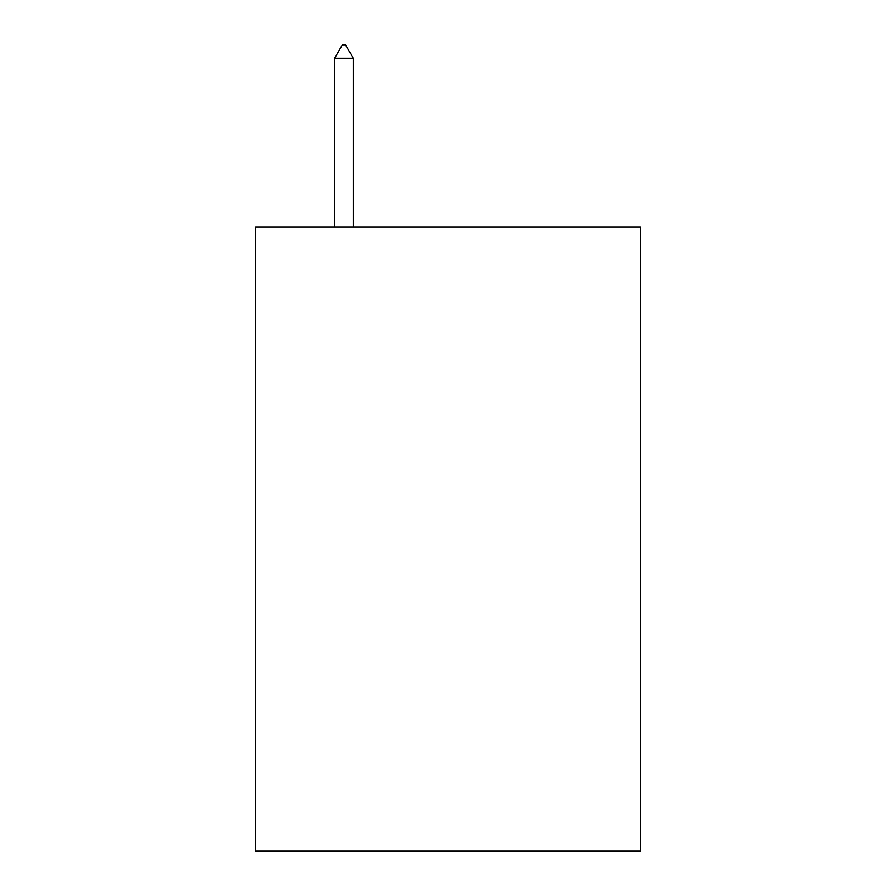 <?xml version="1.0" encoding="UTF-8"?>
<svg xmlns="http://www.w3.org/2000/svg" width="896" height="896" viewBox="0 0 896 896"><rect width="100%" height="100%" fill="white"/><g stroke="black" fill="none" stroke-linecap="round" stroke-linejoin="round"><path stroke-width="1.34" d="M640.494 226.89L640.494 851.2L255.506 851.2L255.506 226.89L640.494 226.89M353.315 58.33L345.509 44.8L342.384 44.8L334.589 58.33L353.315 58.33L353.315 226.89M334.589 58.33L334.589 226.89"/></g></svg>
